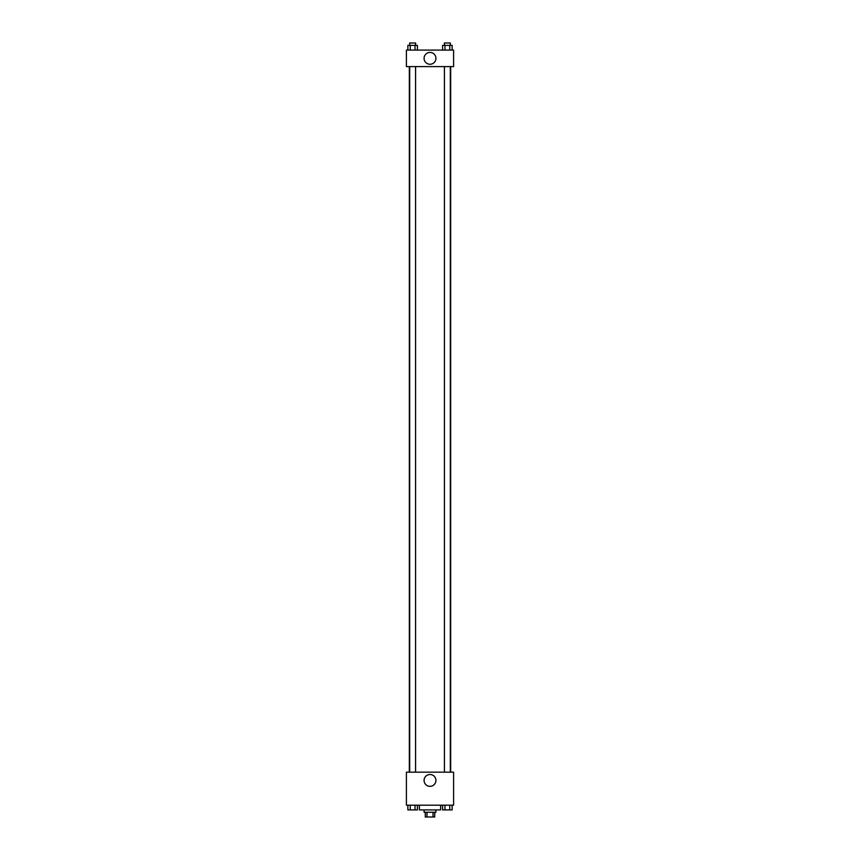 <?xml version="1.0" encoding="UTF-8"?>
<svg xmlns="http://www.w3.org/2000/svg" width="860" height="860" viewBox="0 0 860 860"><rect width="100%" height="100%" fill="white"/><g stroke="black" fill="none" stroke-linecap="round" stroke-linejoin="round"><path stroke-width="1.29" d="M433.031 812.281L433.031 817L425.281 817L425.281 812.281M433.031 817L434.719 817L434.719 812.281M435.902 809.916L435.902 812.281L424.098 812.281L424.098 809.916M426.969 812.281L426.969 817M419.379 805.196L419.379 809.916L440.621 809.916L440.621 805.196M453.596 805.196L406.404 805.196L406.404 772.162L453.596 772.162L453.596 805.196M430 786.341A5.923 5.923 0 0 1 424.872 777.462A5.923 5.923 0 0 1 435.128 777.462A5.923 5.923 0 0 1 430 786.341M450.672 66.596L450.672 772.162M444.416 772.162L444.416 66.596M415.584 66.596L415.584 772.162M453.596 66.596L406.404 66.596L406.404 50.084L453.596 50.084L453.596 66.596M435.923 58.34A5.923 5.923 0 0 1 427.044 63.468A5.923 5.923 0 0 1 427.044 53.212A5.923 5.923 0 0 1 435.923 58.34M452.134 50.084L452.134 45.365L442.599 45.365L442.599 50.084M449.748 45.365L449.748 50.084M444.986 45.365L444.986 50.084M444.416 45.365L444.416 43L450.317 43L450.317 45.365M417.401 50.084L417.401 45.365L407.866 45.365L407.866 50.084M415.014 45.365L415.014 50.084M410.252 45.365L410.252 50.084M409.683 45.365L409.683 43L415.584 43L415.584 45.365M452.134 805.196L452.134 809.916L442.599 809.916L442.599 805.196M449.748 805.196L449.748 809.916M444.986 805.196L444.986 809.916M450.317 809.916L444.416 809.916M417.401 805.196L417.401 809.916L407.866 809.916L407.866 805.196M415.014 805.196L415.014 809.916M410.252 805.196L410.252 809.916M415.584 809.916L409.683 809.916M409.328 66.596L409.328 772.162M450.317 772.162L450.317 66.596M409.683 66.596L409.683 772.162"/></g></svg>
